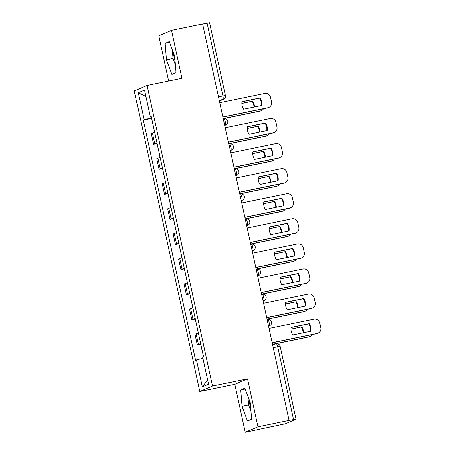 <?xml version="1.0" encoding="UTF-8"?>
<svg xmlns="http://www.w3.org/2000/svg" width="455" height="455" viewBox="0 0 455 455"><rect width="100%" height="100%" fill="white"/><g stroke="black" fill="none" stroke-linecap="round" stroke-linejoin="round"><path stroke-width="0.68" d="M175.101 61.311A12.848 3.088 78.4 0 1 174.242 57.922A12.848 3.088 78.4 0 1 173.378 52.723M250.665 407.879A12.848 3.088 78.4 0 1 249.806 404.489A12.848 3.088 78.4 0 1 248.942 399.291M245.188 432.25L257.922 426.779L289.084 420.369L202.657 23.973L171.489 30.377L181.937 78.277L147.016 85.46L134.282 90.932L199.825 391.527L234.746 384.35L245.188 432.25L285.456 423.724L295.96 419.209L293.566 419.533L277.692 346.716A3.293 0.791 -101.6 0 0 276.287 343.804A3.293 0.791 -101.6 0 0 276.248 343.821L272.556 344.577L276.287 343.804A3.293 3.293 0 0 1 280.166 346.329L273.227 347.631M171.489 30.377L158.761 35.848L168.606 81.018M257.922 426.779L247.475 378.873L212.553 386.05L147.016 85.46M289.084 420.369L293.566 419.533M202.674 24.052L209.613 22.75L225.492 95.567L223.018 95.948L207.139 23.131M154.655 132.428A7.576 0.364 167.7 0 0 152.391 133.116L151.253 133.599L153.568 144.212L154.7 143.723A7.576 0.364 -12.3 0 1 156.969 143.035M156.964 143.513L153.568 144.212M160.126 157.504A7.576 0.364 167.7 0 0 157.857 158.192L156.725 158.676L159.034 169.288L160.171 168.799A7.576 0.364 -12.3 0 1 162.435 168.111M162.435 168.589L159.034 169.288M165.592 182.58A7.576 0.364 167.7 0 0 163.322 183.268L162.19 183.752L164.505 194.365L165.637 193.875A7.576 0.364 -12.3 0 1 167.906 193.187M167.901 193.665L164.505 194.365M171.057 207.656A7.576 0.364 167.7 0 0 168.788 208.344L167.656 208.828L169.971 219.441L171.103 218.952A7.576 0.364 -12.3 0 1 173.372 218.269M173.366 218.741L169.971 219.441M176.529 232.732A7.576 0.364 167.7 0 0 174.259 233.421L173.127 233.904L175.437 244.517L176.574 244.028A7.576 0.364 -12.3 0 1 178.838 243.345M178.838 243.817L175.437 244.517M181.994 257.809A7.576 0.364 167.7 0 0 179.725 258.497L178.593 258.98L180.908 269.593L182.04 269.104A7.576 0.364 -12.3 0 1 184.309 268.422M184.303 268.894L180.908 269.593M187.46 282.885A7.576 0.364 167.7 0 0 185.191 283.573L184.059 284.056L186.374 294.669L187.505 294.18A7.576 0.364 -12.3 0 1 189.775 293.498M189.769 293.97L186.374 294.669M192.931 307.961A7.576 0.364 167.7 0 0 190.662 308.649L189.53 309.133L191.839 319.746L192.971 319.256A7.576 0.364 -12.3 0 1 195.24 318.574M195.24 319.046L191.839 319.746M198.397 333.037A7.576 0.364 167.7 0 0 196.128 333.725L194.996 334.209L197.311 344.822L198.443 344.333A7.576 0.364 -12.3 0 1 200.712 343.65M200.706 344.122L197.311 344.822M151.492 117.925L144.121 119.756L138.229 92.752L144.468 90.067L150.355 117.077L151.282 116.952M207.668 379.936L202.367 386.915L208.606 384.236L202.72 357.232L203.59 356.857L151.231 116.702L150.355 117.077M202.367 386.915L196.48 359.911L202.953 358.301M144.121 119.756L143.245 120.131L195.61 360.286L196.48 359.911M199.825 391.527L212.553 386.05M176.011 72.652L174.697 56.249L169.243 41.627L165.108 43.407L166.422 59.81L171.871 74.432L176.011 72.652M234.746 384.35L247.475 378.873M251.575 419.22L250.261 402.817L244.807 388.195L240.672 389.975L241.986 406.378L247.435 421L251.575 419.22M151.498 118.436L143.245 120.131M138.229 92.752L145.873 96.511M172.308 49.857L173.002 58.456L175.385 64.855M173.002 58.456L166.422 59.81M169.567 42.491L165.108 43.407M247.873 396.424L248.561 405.024L250.95 411.422M248.561 405.024L241.986 406.378M245.131 389.059L240.672 389.975M241.906 101.789L259.583 98.155A10.294 9.982 -113.3 0 1 261.244 105.594M222.939 116.998L267.864 107.761A4.942 4.789 66.7 0 0 268.763 107.482L268.279 107.687A4.942 4.789 -113.3 0 1 267.381 107.971L222.961 117.1M260.067 97.944L241.923 101.675A10.294 9.982 -113.3 0 0 243.573 109.228L261.71 105.503A10.294 9.982 -113.3 0 0 260.067 97.944L259.583 98.155M268.763 107.482A4.942 4.789 66.7 0 0 271.51 101.977L270.492 97.313A4.942 4.789 66.7 0 0 264.742 93.457L219.822 102.694M151.572 118.289L152.743 124.141M241.787 103.37L252.639 101.135A10.294 9.982 66.7 0 1 254.425 106.999M223.286 118.59L260.442 110.957A4.942 4.789 66.7 0 0 263.513 108.768M153.432 126.808L154.558 132.456M241.787 103.478L252.639 101.135M253.941 107.096A10.294 9.982 66.7 0 0 252.155 101.346M261.341 110.673L260.857 110.878A4.942 4.789 -113.3 0 1 259.959 111.162L260.442 110.957M223.308 118.698L259.959 111.162M247.378 126.865L265.049 123.231A10.294 9.982 -113.3 0 1 266.715 130.67M228.404 142.074L273.33 132.837A4.942 4.789 66.7 0 0 274.228 132.559L273.751 132.763A4.942 4.789 -113.3 0 1 272.846 133.048L228.427 142.176M265.532 123.021L247.395 126.752A10.294 9.982 -113.3 0 0 249.039 134.305L267.176 130.579A10.294 9.982 -113.3 0 0 265.532 123.021L265.049 123.231M274.228 132.559A4.942 4.789 66.7 0 0 276.976 127.053L275.963 122.389A4.942 4.789 66.7 0 0 270.213 118.533L225.288 127.77M252.843 151.942L270.515 148.307A10.294 9.982 -113.3 0 1 272.181 155.746M233.876 167.15L278.801 157.913A4.942 4.789 66.7 0 0 279.7 157.635L279.216 157.839A4.942 4.789 -113.3 0 1 278.318 158.124L233.898 167.252M270.998 148.097L252.861 151.828A10.294 9.982 -113.3 0 0 254.51 159.381L272.647 155.655A10.294 9.982 -113.3 0 0 270.998 148.097L270.515 148.307M279.7 157.635A4.942 4.789 66.7 0 0 282.447 152.129L281.429 147.465A4.942 4.789 66.7 0 0 275.679 143.609L230.753 152.846M157.043 143.365L158.209 149.217M247.258 128.446L258.11 126.211A10.294 9.982 66.7 0 1 259.89 132.075M228.757 143.666L265.908 136.034A4.942 4.789 66.7 0 0 268.979 133.844M158.897 151.885L160.024 157.532M247.258 128.555L258.11 126.211M259.407 132.172A10.294 9.982 66.7 0 0 257.627 126.422M266.806 135.749L266.323 135.954A4.942 4.789 -113.3 0 1 265.424 136.238L265.908 136.034M228.774 143.774L265.424 136.238M162.509 168.441L163.681 174.293M252.724 153.523L263.576 151.287A10.294 9.982 66.7 0 1 265.362 157.151M234.223 168.742L271.373 161.11A4.942 4.789 66.7 0 0 274.445 158.92M164.369 176.961L165.489 182.609M252.724 153.631L263.576 151.287M264.878 157.248A10.294 9.982 66.7 0 0 263.092 151.498M272.272 160.825L271.794 161.03A4.942 4.789 -113.3 0 1 270.89 161.315L271.373 161.11M234.245 168.85L270.89 161.315M258.309 177.018L275.986 173.383A10.294 9.982 -113.3 0 1 277.647 180.823M239.341 192.226L284.267 182.99A4.942 4.789 66.7 0 0 285.166 182.711L284.682 182.916A4.942 4.789 -113.3 0 1 283.784 183.2L239.364 192.329M276.464 173.173L258.326 176.904A10.294 9.982 -113.3 0 0 259.976 184.457L278.113 180.732A10.294 9.982 -113.3 0 0 276.464 173.173L275.986 173.383M285.166 182.711A4.942 4.789 66.7 0 0 287.913 177.205L286.895 172.542A4.942 4.789 66.7 0 0 281.144 168.686L236.225 177.922M263.775 202.094L281.452 198.46A10.294 9.982 -113.3 0 1 283.118 205.899M244.807 217.302L289.733 208.066A4.942 4.789 66.7 0 0 290.631 207.787L290.154 207.992A4.942 4.789 -113.3 0 1 289.249 208.276L244.83 217.405M281.935 198.249L263.798 201.98A10.294 9.982 -113.3 0 0 265.441 209.533L283.579 205.808A10.294 9.982 -113.3 0 0 281.935 198.249L281.452 198.46M290.631 207.787A4.942 4.789 66.7 0 0 293.378 202.282L292.366 197.618A4.942 4.789 66.7 0 0 286.616 193.762L241.69 202.998M269.246 227.17L286.917 223.536A10.294 9.982 -113.3 0 1 288.584 230.981M250.278 242.379L295.198 233.142A4.942 4.789 66.7 0 0 296.103 232.863L295.619 233.068A4.942 4.789 -113.3 0 1 294.721 233.352L250.301 242.481M287.401 223.325L269.263 227.056A10.294 9.982 -113.3 0 0 270.913 234.609L289.05 230.884A10.294 9.982 -113.3 0 0 287.401 223.325L286.917 223.536M296.103 232.863A4.942 4.789 66.7 0 0 298.85 227.358L297.832 222.694A4.942 4.789 66.7 0 0 292.082 218.838L247.156 228.074M167.975 193.517L169.146 199.37M258.19 178.599L269.041 176.364A10.294 9.982 66.7 0 1 270.827 182.227M239.688 193.819L276.845 186.186A4.942 4.789 66.7 0 0 279.916 183.996M169.834 202.037L170.961 207.685M258.19 178.707L269.041 176.364M270.344 182.33A10.294 9.982 66.7 0 0 268.558 176.574M277.743 185.902L277.26 186.106A4.942 4.789 -113.3 0 1 276.361 186.391L276.845 186.186M239.711 193.927L276.361 186.391M173.446 218.593L174.612 224.446M263.661 203.675L274.507 201.44A10.294 9.982 66.7 0 1 276.293 207.304M245.154 218.895L282.31 211.262A4.942 4.789 66.7 0 0 285.382 209.072M175.3 227.113L176.426 232.761M263.661 203.783L274.507 201.44M275.81 207.406A10.294 9.982 66.7 0 0 274.029 201.65M283.209 210.978L282.726 211.183A4.942 4.789 -113.3 0 1 281.827 211.467L282.31 211.262M245.177 219.003L281.827 211.467M178.912 243.67L180.083 249.522M269.127 228.751L279.979 226.522A10.294 9.982 66.7 0 1 281.759 232.38M250.625 243.977L287.776 236.338A4.942 4.789 66.7 0 0 290.847 234.149M180.771 252.189L181.892 257.837M269.127 228.859L279.979 226.522M281.281 232.482A10.294 9.982 66.7 0 0 279.495 226.726M288.675 236.054L288.197 236.259A4.942 4.789 -113.3 0 1 287.293 236.543L287.776 236.338M250.648 244.079L287.293 236.543M274.712 252.246L292.389 248.612A10.294 9.982 -113.3 0 1 294.049 256.057M255.744 267.455L300.67 258.218A4.942 4.789 66.7 0 0 301.568 257.939L301.085 258.144A4.942 4.789 -113.3 0 1 300.186 258.429L255.767 267.557M292.866 248.402L274.729 252.133A10.294 9.982 -113.3 0 0 276.378 259.686L294.516 255.96A10.294 9.982 -113.3 0 0 292.866 248.402L292.389 248.612M301.568 257.939A4.942 4.789 66.7 0 0 304.315 252.434L303.297 247.77A4.942 4.789 66.7 0 0 297.547 243.914L252.627 253.151M184.377 268.746L185.549 274.598M274.592 253.827L285.444 251.598A10.294 9.982 66.7 0 1 287.23 257.456M256.091 269.053L293.242 261.415A4.942 4.789 66.7 0 0 296.313 259.225M186.237 277.266L187.363 282.913M274.592 253.935L285.444 251.598M286.747 257.558A10.294 9.982 66.7 0 0 284.961 251.803M294.146 261.13L293.663 261.335A4.942 4.789 -113.3 0 1 292.764 261.619L293.242 261.415M256.114 269.155L292.764 261.619M280.178 277.322L297.854 273.688A10.294 9.982 -113.3 0 1 299.521 281.133M261.21 292.531L306.135 283.3A4.942 4.789 66.7 0 0 307.034 283.016L306.556 283.22A4.942 4.789 -113.3 0 1 305.652 283.505L261.233 292.639M298.338 273.478L280.2 277.209A10.294 9.982 -113.3 0 0 281.844 284.762L299.982 281.036A10.294 9.982 -113.3 0 0 298.338 273.478L297.854 273.688M307.034 283.016A4.942 4.789 66.7 0 0 309.781 277.51L308.769 272.846A4.942 4.789 66.7 0 0 303.019 268.99L258.093 278.227M189.849 293.822L191.015 299.674M280.064 278.904L290.91 276.674A10.294 9.982 66.7 0 1 292.696 282.532M261.557 294.129L298.713 286.491A4.942 4.789 66.7 0 0 301.784 284.301M191.703 302.342L192.829 307.989M280.064 279.012L290.91 276.674M292.212 282.635A10.294 9.982 66.7 0 0 290.432 276.879M299.612 286.206L299.128 286.411A4.942 4.789 -113.3 0 1 298.23 286.695L298.713 286.491M261.579 294.231L298.23 286.695M285.649 302.399L303.32 298.764A10.294 9.982 -113.3 0 1 304.986 306.209M266.681 317.607L311.601 308.376A4.942 4.789 66.7 0 0 312.505 308.092L312.022 308.297A4.942 4.789 -113.3 0 1 311.123 308.581L266.704 317.715M303.803 298.554L285.666 302.285A10.294 9.982 -113.3 0 0 287.315 309.838L305.453 306.113A10.294 9.982 -113.3 0 0 303.803 298.554L303.32 298.764M312.505 308.092A4.942 4.789 66.7 0 0 315.252 302.586L314.234 297.923A4.942 4.789 66.7 0 0 308.484 294.066L263.559 303.303M195.314 318.904L196.486 324.756M285.53 303.98L296.381 301.75A10.294 9.982 66.7 0 1 298.161 307.608M267.028 319.205L304.179 311.567A4.942 4.789 66.7 0 0 307.25 309.377M197.174 327.418L198.295 333.066M285.53 304.088L296.381 301.75M297.678 307.711A10.294 9.982 66.7 0 0 295.898 301.955M305.077 311.283L304.6 311.487A4.942 4.789 -113.3 0 1 303.695 311.772L304.179 311.567M267.051 319.308L303.695 311.772M291.115 327.475L308.791 323.841A10.294 9.982 -113.3 0 1 310.452 331.286M272.147 342.683L317.072 333.452A4.942 4.789 66.7 0 0 317.971 333.168L317.488 333.373A4.942 4.789 -113.3 0 1 316.589 333.657L272.17 342.791M309.269 323.63L291.132 327.361A10.294 9.982 -113.3 0 0 292.781 334.914L310.919 331.189A10.294 9.982 -113.3 0 0 309.269 323.63L308.791 323.841M317.971 333.168A4.942 4.789 66.7 0 0 320.718 327.663L319.7 322.999A4.942 4.789 66.7 0 0 313.95 319.143L269.03 328.379M200.78 343.98L201.952 349.832M290.995 329.056L301.847 326.826A10.294 9.982 66.7 0 1 303.633 332.685M272.494 344.281L309.645 336.643A4.942 4.789 66.7 0 0 312.716 334.453M202.64 352.494L203.493 356.896M290.995 329.164L301.847 326.826M303.149 332.787A10.294 9.982 66.7 0 0 301.364 327.031M310.549 336.359L310.065 336.563A4.942 4.789 -113.3 0 1 309.167 336.848L309.645 336.643M272.517 344.384L309.167 336.848M269.093 322.282A3.293 0.791 -101.6 0 0 267.688 319.376A3.293 0.791 -101.6 0 0 267.648 319.387L267.688 319.376A3.293 3.293 0 0 1 269.65 325.626A3.293 3.196 66.7 0 1 269.053 325.814A3.293 0.791 -101.6 0 0 269.093 322.282M263.627 297.206A3.293 0.791 -101.6 0 0 262.216 294.3A3.293 0.791 -101.6 0 0 262.182 294.311L262.216 294.3A3.293 3.293 0 0 1 264.184 300.55A3.293 3.196 66.7 0 1 263.582 300.738A3.293 0.791 -101.6 0 0 263.627 297.206M257.581 275.889L258.116 275.662A3.293 0.791 -101.6 0 0 258.156 272.13A3.293 0.791 -101.6 0 0 256.751 269.224A3.293 0.791 -101.6 0 0 256.711 269.235L256.159 269.349M252.69 247.054A3.293 0.791 -101.6 0 0 251.285 244.147A3.293 0.791 -101.6 0 0 251.245 244.159L251.285 244.147A3.293 3.293 0 0 1 253.247 250.398A3.293 3.196 66.7 0 1 252.65 250.586A3.293 0.791 -101.6 0 0 252.69 247.054M247.224 221.977A3.293 0.791 -101.6 0 0 245.814 219.071A3.293 0.791 -101.6 0 0 245.78 219.082L245.814 219.071A3.293 3.293 0 0 1 247.782 225.322A3.293 3.196 66.7 0 1 247.179 225.509A3.293 0.791 -101.6 0 0 247.224 221.977M241.753 196.901A3.293 0.791 -101.6 0 0 240.348 193.989A3.293 0.791 -101.6 0 0 240.308 194.006L240.348 193.989A3.293 3.293 0 0 1 242.31 200.245A3.293 3.196 66.7 0 1 241.713 200.433A3.293 0.791 -101.6 0 0 241.753 196.901M236.287 171.825A3.293 0.791 -101.6 0 0 234.882 168.913A3.293 0.791 -101.6 0 0 234.843 168.93L234.882 168.913A3.293 3.293 0 0 1 236.845 175.169A3.293 3.196 66.7 0 1 236.247 175.357A3.293 0.791 -101.6 0 0 236.287 171.825M230.247 150.508L230.776 150.281A3.293 0.791 -101.6 0 0 230.821 146.749A3.293 0.791 -101.6 0 0 229.411 143.837A3.293 0.791 -101.6 0 0 229.377 143.854L228.819 143.968M225.35 121.673A3.293 0.791 -101.6 0 0 223.945 118.761A3.293 0.791 -101.6 0 0 223.905 118.772L223.945 118.761A3.293 3.293 0 0 1 225.907 125.017A3.293 3.196 66.7 0 1 225.31 125.205A3.293 0.791 -101.6 0 0 225.35 121.673M219.452 100.999L222.973 99.486A3.293 0.791 -101.6 0 0 223.018 95.948L218.548 96.869M219.287 100.242L222.973 99.486A3.293 3.196 -113.3 0 0 223.576 99.298A3.293 3.293 0 0 0 225.492 95.567M268.518 326.042L269.053 325.814L268.495 325.928M263.053 300.965L263.582 300.738L263.024 300.852M257.558 275.775L258.116 275.662A3.293 3.196 66.7 0 0 258.713 275.474A3.293 3.293 0 0 0 256.751 269.224L256.154 269.343M252.115 250.813L252.65 250.586L252.093 250.699M246.65 225.737L247.179 225.509L246.621 225.623M241.178 200.661L241.713 200.433L241.156 200.547M235.713 175.585L236.247 175.357L235.69 175.471M230.219 150.395L230.776 150.281A3.293 3.196 66.7 0 0 231.379 150.093A3.293 3.293 0 0 0 229.411 143.837L228.819 143.962M224.776 125.432L225.31 125.205L224.753 125.318M192.971 319.256L190.662 308.649M187.505 294.18L185.191 283.573M182.04 269.104L179.725 258.497M176.574 244.028L174.259 233.421M171.103 218.952L168.788 208.344M165.637 193.875L163.322 183.268M160.171 168.799L157.857 158.192M154.7 143.723L152.391 133.116M198.443 344.333L196.128 333.725M267.864 107.761L267.381 107.971M273.33 132.837L272.846 133.048M278.801 157.913L278.318 158.124M284.267 182.99L283.784 183.2M289.733 208.066L289.249 208.276M295.198 233.142L294.721 233.352M300.67 258.218L300.186 258.429M306.135 283.3L305.652 283.505M311.601 308.376L311.123 308.581M317.072 333.452L316.589 333.657M224.793 125.495L225.907 125.017M230.258 150.571L231.379 150.093M235.73 175.647L236.845 175.169M241.195 200.723L242.31 200.245M246.661 225.799L247.782 225.322M252.127 250.881L253.247 250.398M257.598 275.957L258.713 275.474M263.064 301.034L264.184 300.55M268.53 326.11L269.65 325.626M280.166 346.329L296.046 419.152M223.576 99.298L219.464 101.061"/></g></svg>
